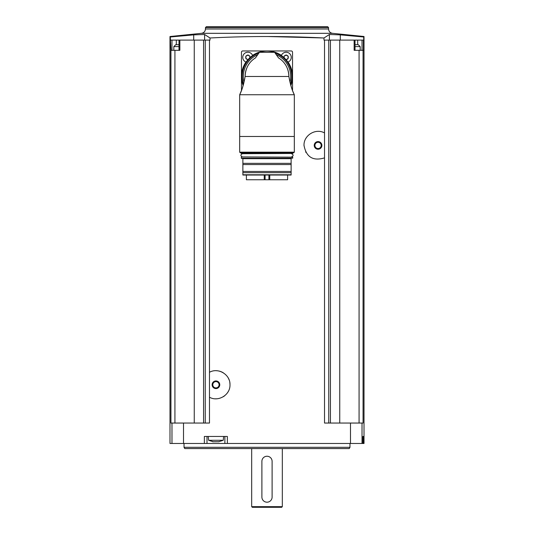<?xml version="1.0" encoding="UTF-8"?>
<svg xmlns="http://www.w3.org/2000/svg" width="534" height="534" viewBox="0 0 534 534"><rect width="100%" height="100%" fill="white"/><g stroke="black" fill="none" stroke-linecap="round" stroke-linejoin="round"><path stroke-width="0.8" d="M204.602 40.103L204.602 34.49L210.022 37.987C247.983 36.032 285.97 36.032 323.978 37.987L323.978 40.103L324.525 40.103L324.525 132.946C315.748 127.893 303.559 135.309 304.02 145.422C306.249 157.156 313.084 161.308 324.525 157.877L324.525 423.048L350.484 423.048L350.484 443.474L169.986 443.474L169.986 36.519L201.538 33.315L332.462 33.315L364.014 36.506L364.014 443.474L350.484 443.474M210.022 37.987L210.022 40.103L209.475 40.103L209.475 372.291C218.273 367.232 230.434 374.654 229.98 384.76C230.421 394.893 218.239 402.269 209.475 397.223L209.475 423.048L170.94 423.048L170.94 50.316L170.279 36.993L193.708 34.864L204.602 34.49M227.371 443.474L227.371 436.452L204.362 436.452L204.362 443.474M324.525 132.946L324.525 157.877M324.525 40.103L328.75 40.103L328.75 423.048M209.475 397.223L209.475 372.291M170.94 50.316L179.858 50.316L179.858 40.103L209.475 40.103M205.25 40.103L205.25 423.048M179.858 40.103L170.606 40.103M174.925 50.316L174.925 423.048M194.256 40.103L194.256 423.048M340.291 40.103L340.291 34.864L363.721 36.993L363.721 40.103L339.744 40.103L339.744 423.048M328.75 40.103L339.744 40.103M359.075 423.048L359.075 50.316L363.394 50.316L363.394 40.103M363.06 50.316L363.06 423.048L350.484 423.048M363.567 436.452L362.893 436.452L362.893 443.474L362.893 436.452L363.567 436.452L363.567 443.474M323.457 37.967L267 36.506M359.075 50.316L354.142 50.316L354.142 40.103M330.426 40.103L330.426 423.048M203.574 40.103L203.574 423.048M323.978 37.987L329.398 34.49L340.291 34.864M205.443 27.594L328.557 27.594L327.662 26.7L206.338 26.7L205.443 27.594L205.443 28.996C205.243 31.433 203.941 32.874 201.538 33.315M184.03 447.305L349.97 447.305L349.236 448.58L184.764 448.58L184.03 447.305L184.03 443.474M251.681 506.659L282.319 506.659L281.678 507.3L252.322 507.3L251.681 506.659L251.681 448.58M272.106 461.349A5.106 5.106 0 0 0 267 456.243A5.106 5.106 0 0 0 261.894 461.349L261.894 497.087A5.106 5.106 0 0 0 267 502.194A5.106 5.106 0 0 0 272.106 497.087L272.106 461.349M207.005 436.452L207.005 443.474M224.874 436.452L224.874 443.474M213.3 441.785L208.614 440.283L208.28 436.452M208.614 440.283L223.265 440.283L223.599 436.452M218.987 441.738L212.672 441.751M193.708 40.103L193.708 34.864M355.017 44.696L357.079 44.696M173.817 50.316L173.817 46.612L175.733 44.696L178.983 44.696M177.869 44.696L175.733 44.696M292.532 90.546L292.532 52.232A1.275 1.275 0 0 0 291.25 50.95L242.75 50.95A1.275 1.275 0 0 0 241.468 52.232L241.468 90.54M282.92 61.457L282.92 61.457A21.894 21.894 0 0 1 286.091 65.775A21.894 21.894 0 0 0 282.907 61.443M281.371 55.536A5.106 5.106 0 0 1 291.17 56.424A5.106 5.106 0 0 1 287.946 62.111M284.455 55.763L286.665 55.082L285.63 55.082A0.934 0.934 0 0 1 284.455 55.763L283.934 56.657A0.934 0.934 0 0 1 284.141 57.732M287.839 55.763A0.934 0.934 0 0 1 286.665 55.082L288.36 56.657L287.839 58.914L286.665 59.588A0.934 0.934 0 0 1 287.105 59M246.054 62.111A5.106 5.106 0 0 1 247.849 52.232A5.106 5.106 0 0 1 252.629 55.536M246.161 58.914A0.934 0.934 0 0 1 247.335 59.588L245.64 58.012L246.161 55.763L248.37 55.082L247.335 55.082A0.934 0.934 0 0 1 246.895 55.676M249.545 55.763A0.934 0.934 0 0 1 248.37 55.082L250.066 56.657A0.934 0.934 0 0 0 249.859 57.732M245.64 58.012A0.934 0.934 0 0 0 245.64 56.657M246.161 55.763A0.934 0.934 0 0 0 246.888 55.676M288.36 56.657A0.934 0.934 0 0 0 288.36 58.012M287.839 58.914A0.934 0.934 0 0 0 287.112 58.994M252.742 55.463A25.405 25.405 0 0 1 290.796 85.38A25.405 25.405 0 0 0 252.742 55.463A25.405 25.405 0 0 0 243.204 85.38A25.405 25.405 0 0 1 252.742 55.463A5.233 5.233 0 0 0 252.689 55.342A25.532 25.532 0 0 1 281.311 55.342A5.233 5.233 0 0 0 281.258 55.463M243.15 85.58A25.532 25.532 0 0 1 245.86 62.171A5.233 5.233 0 0 0 245.98 62.224M294.314 152.177L293.68 152.817L240.32 152.817L239.686 152.177L294.314 152.177L294.314 94.738L294.314 136.477L239.686 136.477L239.686 94.738L294.314 94.738L292.745 91.107M239.686 152.177L239.686 94.738L241.855 89.525M243.771 83.311L242.403 87.95M291.718 88.304L290.456 84.178M294.314 94.738C291.985 90.179 290.182 84.098 288.894 76.482L245.106 76.482C243.824 84.085 242.015 90.166 239.686 94.738M245.106 76.482A21.894 21.894 0 0 1 246.728 68.225A21.894 21.894 0 0 0 245.106 76.482C245.453 68.365 248.837 62.204 255.259 58.006L255.259 58.006A21.894 21.894 0 0 1 255.512 57.846M288.894 76.482A21.894 21.894 0 0 0 287.272 68.219A21.894 21.894 0 0 1 288.894 76.482C288.554 68.372 285.169 62.218 278.741 58.006L278.741 58.006A21.894 21.894 0 0 0 278.488 57.846M278.641 58.072L274.589 52.305L259.411 52.305L255.359 58.072M247.909 65.769A21.894 21.894 0 0 1 249.378 63.493A21.894 21.894 0 0 0 247.909 65.769M251.093 61.437A21.894 21.894 0 0 1 255.259 58.006A21.894 21.894 0 0 0 251.093 61.437M288.02 62.224A5.233 5.233 0 0 0 288.14 62.171A25.532 25.532 0 0 1 290.856 85.58M259.17 52.526L259.778 52.132A25.405 25.405 0 0 1 274.222 52.132L274.83 52.526M274.589 52.305L274.222 52.132A25.405 25.405 0 0 0 259.778 52.132L259.411 52.305M241.021 152.817L292.979 152.817M241.281 153.458L292.719 153.458L241.535 153.712L241.281 153.071M242.429 156.903C240.367 155.841 240.367 154.773 242.429 153.712M241.535 156.903L292.719 157.156L241.535 156.903M241.281 158.177L292.719 158.177L241.535 158.431L241.281 157.156M291.123 172.669L291.123 174.772L242.877 174.772L242.877 172.669L291.123 172.669L291.123 171.454L242.877 171.454L242.877 163.351L291.123 163.351L291.123 158.431L287.886 158.431M246.114 158.431L242.877 158.431M242.877 175.018L291.123 175.018M243.05 175.032L290.95 175.032M242.877 171.454L242.877 172.669M242.877 164.559L291.123 164.559L291.123 163.351M291.123 171.454L291.123 164.559M242.877 163.351L242.877 158.691L291.123 158.691M287.612 175.032L287.612 179.751L246.388 179.751L246.388 175.032M216.43 370.723A14.044 14.044 0 0 1 223.239 372.759M228.185 377.885A14.044 14.044 0 0 1 229.193 380.115M229.814 382.571A14.044 14.044 0 0 1 229.98 384.76M228.172 391.649A14.044 14.044 0 0 1 227.177 393.178M224.627 395.787A14.044 14.044 0 0 1 223.232 396.755M216.403 398.791A14.044 14.044 0 0 1 215.569 398.791M215.943 380.929A3.831 3.831 0 0 1 219.254 386.669A3.831 3.831 0 0 1 212.625 386.669A3.831 3.831 0 0 1 215.943 380.929M215.943 381.616A3.137 3.137 0 0 1 218.66 386.329A3.137 3.137 0 0 1 213.22 386.329A3.137 3.137 0 0 1 215.943 381.616M305.822 152.303A14.044 14.044 0 0 1 305.615 151.916M304.026 145.849A14.044 14.044 0 0 1 304.02 145.422M305.815 138.54A14.044 14.044 0 0 1 306.015 138.199M318.057 141.583A3.831 3.831 0 0 1 321.375 147.331A3.831 3.831 0 0 1 314.746 147.331A3.831 3.831 0 0 1 318.057 141.583M318.057 142.278A3.137 3.137 0 0 1 320.78 146.983A3.137 3.137 0 0 1 315.34 146.983A3.137 3.137 0 0 1 318.057 142.278M183.516 423.048L183.516 443.474M362.019 423.048L362.019 443.474M171.981 423.048L171.981 443.474M205.443 28.996L328.557 28.996C328.757 31.433 330.059 32.874 332.462 33.315M329.398 40.103L329.398 34.49M357.687 44.696L357.687 40.103M362.025 50.316L362.025 40.103M176.313 44.696L176.313 40.103M171.975 50.316L171.975 40.103M355.017 46.612L360.183 46.612L358.267 44.696M173.817 46.612L178.983 46.612M244.031 82.236A23.676 23.676 0 0 1 257.648 54.728M276.352 54.728A23.676 23.676 0 0 1 289.969 82.236M243.504 84.312A24.764 24.764 0 0 1 258.743 53.14M275.257 53.14A24.764 24.764 0 0 1 290.496 84.312M264.243 179.751L264.243 175.032M265.098 179.751L265.098 175.032M269.757 179.751L269.757 175.032M268.902 179.751L268.902 175.032M328.557 28.996L328.557 27.594M349.97 447.305L349.97 443.474M282.319 506.659L282.319 448.58M223.265 440.283L218.586 441.785M355.017 50.316L355.017 40.103M178.983 50.316L178.983 40.103M360.183 50.316L360.183 46.612M292.719 153.458L292.719 153.071M291.571 156.903C293.633 155.841 293.633 154.773 291.571 153.712M292.719 158.177L292.719 157.156"/></g></svg>
